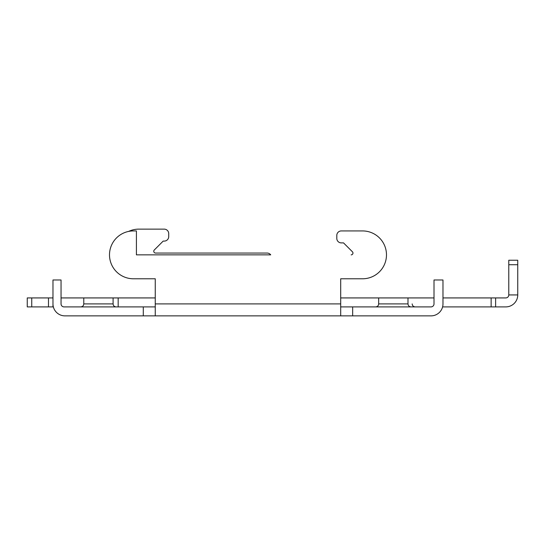 <?xml version="1.0" encoding="UTF-8"?>
<svg xmlns="http://www.w3.org/2000/svg" width="545" height="545" viewBox="0 0 545 545"><rect width="100%" height="100%" fill="white"/><g stroke="black" fill="none" stroke-linecap="round" stroke-linejoin="round"><path stroke-width="0.82" d="M61.047 297.924L113.088 297.924L113.088 303.906C113.265 305.718 114.259 306.719 116.078 306.896M340.693 297.924L407.987 297.924L407.987 303.906C408.164 305.718 409.159 306.719 410.978 306.896M343.527 242.893L352.431 251.79A1.792 1.792 -90 0 1 351.157 254.856A1.792 1.792 -90 0 0 352.431 251.79L343.527 242.893L341.293 242.893A4.489 4.489 -90 0 1 336.803 238.403L336.803 235.413A4.489 4.489 -90 0 1 341.293 230.93L362.527 230.93A23.925 23.925 -90 0 1 386.48 254.842A23.925 23.925 -90 0 1 362.582 278.781L340.693 278.781L340.693 303.906L155.257 303.906L155.257 315.868L431.013 315.868A11.963 11.963 -90 0 0 442.976 303.906L442.976 279.98L434.004 279.98L434.004 303.906A2.991 2.991 -90 0 1 431.013 306.896L352.656 306.896L352.656 315.868L352.656 306.896L340.693 306.896L340.693 303.906L340.693 315.868M143.294 315.868L155.257 315.868L155.257 306.896L143.294 306.896L143.294 315.868L64.937 315.868A11.963 11.963 -90 0 1 52.974 303.906L52.974 279.98L52.974 306.896L53.349 306.896A11.963 11.963 -90 0 0 64.937 315.868M155.257 306.896L155.257 278.781L133.423 278.781A23.925 23.925 -90 0 1 109.497 254.856A23.925 23.925 -90 0 1 133.423 230.93L136.413 230.93L136.413 254.856L270.708 254.856A4.489 4.489 90 0 0 267.118 253.057L155.557 253.057A1.792 1.792 -90 0 1 154.29 249.998L163.187 241.094L164.229 241.094A4.489 4.489 90 0 0 168.718 236.612L168.718 233.621A4.489 4.489 90 0 0 164.229 229.132L138.811 229.132A23.925 23.925 90 0 0 128.606 231.421A23.925 23.925 -90 0 1 138.811 229.132L138.811 229.132M143.294 306.896L64.038 306.896A2.991 2.991 -90 0 1 61.047 303.906L61.047 279.98L52.974 279.98M113.088 297.924L118.17 297.924L118.17 306.896L118.17 297.924L155.257 297.924L155.257 278.781M340.693 278.781L362.582 278.781M362.527 230.93L341.293 230.93A4.489 4.489 90 0 0 336.803 235.413L336.803 238.403A4.489 4.489 90 0 0 341.293 242.893M133.423 278.781A23.925 23.925 90 0 1 128.606 231.421M442.601 306.896L505.787 306.896A11.963 11.963 -90 0 0 517.75 294.934L517.75 260.238L508.778 260.238L508.778 264.727L508.778 260.238L517.75 260.238M48.485 306.896L52.974 306.896L52.974 297.924L27.25 297.924L27.25 306.896L48.485 306.896L48.485 297.924M27.25 306.896L27.25 297.924L27.25 306.896M517.75 294.934L508.778 294.934A2.991 2.991 -90 0 1 505.787 297.924L495.616 297.924L495.616 306.896L495.616 297.924L442.976 297.924M434.004 297.924L407.987 297.924M508.778 294.934L508.778 264.727L517.75 264.727M163.187 241.094L164.229 241.094M83.78 297.924L83.78 303.906L113.088 303.906M378.673 297.924L378.673 303.906L407.987 303.906M491.134 297.924L491.134 306.896M31.739 297.924L31.739 306.896M412.17 303.906C412.347 305.718 413.348 306.719 415.161 306.896M378.673 303.906C378.496 305.718 377.501 306.719 375.682 306.896M83.78 303.906C83.603 305.718 82.602 306.719 80.789 306.896"/></g></svg>
